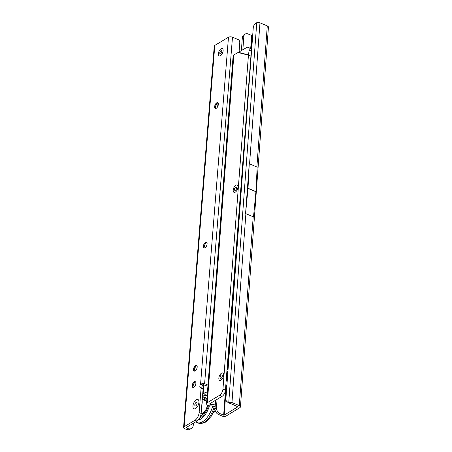<?xml version="1.0" encoding="UTF-8"?>
<svg xmlns="http://www.w3.org/2000/svg" width="452" height="452" viewBox="0 0 452 452"><rect width="100%" height="100%" fill="white"/><g stroke="black" fill="none" stroke-linecap="round" stroke-linejoin="round"><path stroke-width="0.68" d="M195.58 408.546A5.057 2.486 112.8 0 1 192.942 405.919A5.057 2.486 112.8 0 1 196.292 399.721A5.057 2.486 112.8 0 1 198.846 400.828A5.057 2.486 112.8 0 1 195.614 408.523A5.057 2.486 112.8 0 1 195.58 408.546M220.486 55.709A3.995 1.966 112.8 0 1 218.395 53.63A3.995 1.966 112.8 0 1 221.045 48.731A3.995 1.966 112.8 0 1 223.062 49.613A3.995 1.966 112.8 0 1 220.514 55.686A3.995 1.966 112.8 0 1 220.486 55.709A3.995 1.966 -67.2 0 0 220.514 55.686A3.995 1.966 -67.2 0 0 223.062 49.613A3.995 1.966 -67.2 0 0 221.045 48.731A3.995 1.966 -67.2 0 0 218.395 53.63A3.995 1.966 -67.2 0 0 220.486 55.709M217.711 102.779A5.305 2.61 -67.2 0 0 215.321 108.474M215.389 108.525A3.119 1.537 112.8 0 1 214.92 107.751A3.119 1.537 112.8 0 1 216.915 102.999A3.119 1.537 112.8 0 1 216.937 102.988A3.119 1.537 112.8 0 1 217.796 102.79M206.491 242.238A5.305 2.61 -67.2 0 0 204.101 247.933M204.168 247.984A3.119 1.537 112.8 0 1 203.699 247.21A3.119 1.537 112.8 0 1 205.694 242.458A3.119 1.537 112.8 0 1 205.716 242.447A3.119 1.537 112.8 0 1 206.575 242.249M196.586 365.352A5.305 2.61 -67.2 0 0 194.19 371.052M194.264 371.103A3.119 1.537 112.8 0 1 193.795 370.324A3.119 1.537 112.8 0 1 195.789 365.578A3.119 1.537 112.8 0 1 195.812 365.566A3.119 1.537 112.8 0 1 196.671 365.369M195.27 381.697A5.305 2.61 -67.2 0 0 192.88 387.392M192.947 387.443A3.119 1.537 112.8 0 1 192.479 386.669A3.119 1.537 112.8 0 1 194.473 381.923A3.119 1.537 112.8 0 1 194.496 381.906A3.119 1.537 112.8 0 1 195.354 381.714M216.248 108.333A3.119 1.537 112.8 0 1 215.259 108.486A3.119 1.537 112.8 0 1 214.762 105.87A3.119 1.537 112.8 0 1 216.689 102.881A3.119 1.537 112.8 0 1 217.678 102.728A3.119 1.537 112.8 0 1 218.175 105.339A3.119 1.537 112.8 0 1 216.248 108.333M205.027 247.792A3.119 1.537 112.8 0 1 204.038 247.945A3.119 1.537 112.8 0 1 203.541 245.334A3.119 1.537 112.8 0 1 205.468 242.34A3.119 1.537 112.8 0 1 206.457 242.187A3.119 1.537 112.8 0 1 206.954 244.803A3.119 1.537 112.8 0 1 205.027 247.792M195.123 370.906A3.119 1.537 112.8 0 1 194.134 371.058A3.119 1.537 112.8 0 1 193.637 368.448A3.119 1.537 112.8 0 1 195.563 365.459A3.119 1.537 112.8 0 1 196.552 365.306A3.119 1.537 112.8 0 1 197.049 367.917A3.119 1.537 112.8 0 1 195.123 370.906M193.806 387.251A3.119 1.537 112.8 0 1 192.818 387.404A3.119 1.537 112.8 0 1 192.32 384.793A3.119 1.537 112.8 0 1 194.247 381.799A3.119 1.537 112.8 0 1 195.236 381.646A3.119 1.537 112.8 0 1 195.733 384.262A3.119 1.537 112.8 0 1 193.806 387.251M202.055 388.262A2.497 1.226 112.8 0 1 202.575 384.985L202.976 384.505L205.643 385.601A6.243 4.52 59.2 0 0 207.914 385.968M193.422 423.225L193.264 425.174A6.243 4.52 -120.8 0 1 191.45 428.434A6.243 4.52 -120.8 0 1 187.817 428.519L186.122 427.581L196.993 421.1A6.243 3.074 -67.2 0 0 201.129 413.444L203.072 389.291A1.249 0.616 -67.2 0 0 202.812 388.579L200.812 387.737A1.249 0.616 -67.2 0 0 200.654 387.714A2.497 1.226 112.8 0 1 200.349 387.669A2.497 1.226 112.8 0 1 200.569 384.143L202.575 384.985M191.45 428.434L189.976 429.315A6.243 4.52 -120.8 0 1 186.337 429.4L184.721 428.722A2.87 1.39 4.6 0 1 183.563 427.479A2.87 1.39 4.6 0 1 184.117 426.739L194.987 420.258A6.243 3.074 -67.2 0 0 199.123 412.603L201.067 388.449A1.249 0.616 -67.2 0 0 200.812 387.737M183.563 427.479L214.242 46.144A2.87 1.39 4.6 0 1 214.802 45.403L228.48 37.245A2.87 1.39 4.6 0 1 232.486 37.2L237.995 39.51A2.497 1.808 59.2 0 1 239.803 41.94L239.085 51.765M202.106 385.935L201.937 388.025M228.48 37.245L200.569 384.143L203.4 383.341A2.87 1.39 4.6 0 1 204.609 383.669L207.118 384.72A6.243 4.52 59.2 0 0 207.993 385.002M214.208 406.54A16.543 8.142 112.8 0 1 203.993 422.439A16.543 8.142 112.8 0 1 199.914 423.552A16.543 8.142 112.8 0 1 198.75 423.258L197.247 422.626A16.543 8.142 112.8 0 1 196.219 422.004L195.914 421.739M212.672 406.043A16.543 8.142 112.8 0 1 202.49 421.806A16.543 8.142 112.8 0 1 197.247 422.626M202.694 393.929A14.413 7.091 112.8 0 1 207.355 393.296M209.4 405.777A14.413 7.091 112.8 0 1 200.637 419.111A14.413 7.091 112.8 0 1 198.264 420.038M208.457 405.523A12.486 6.142 112.8 0 1 200.863 417.371A12.486 6.142 112.8 0 1 200.773 417.428A12.486 6.142 112.8 0 1 199.733 417.942M201.134 417.196A11.859 5.836 112.8 0 1 199.835 417.75M202.473 396.72A11.859 5.836 112.8 0 1 202.982 396.393A11.859 5.836 112.8 0 1 207.152 396.02M202.954 399.528A9.803 4.825 112.8 0 1 204.078 398.709A9.803 4.825 112.8 0 1 204.626 398.421A9.803 4.825 112.8 0 1 206.524 398.054M207.671 405.178A9.803 4.825 112.8 0 1 201.462 415.292A9.803 4.825 112.8 0 1 200.682 415.682M202.326 398.523A9.803 4.825 112.8 0 1 202.835 398.189A9.803 4.825 112.8 0 1 205.942 397.703A9.803 4.825 112.8 0 1 206.959 398.489M205.411 400.031A9.803 4.825 112.8 0 1 206.033 399.608M202.14 400.811A6.865 3.379 112.8 0 1 201.829 404.715M205.106 410.964A6.865 3.379 112.8 0 1 202.835 413.224A6.865 3.379 112.8 0 1 202.745 413.275A6.865 3.379 112.8 0 1 202.067 413.574L201.812 413.642A6.865 3.379 112.8 0 1 201.106 413.682M207.361 405.071A6.865 3.379 112.8 0 1 205.694 410.037M202.259 399.342L205.976 400.901A6.865 3.379 112.8 0 1 206.135 400.975L206.321 401.099A6.865 3.379 112.8 0 1 206.728 401.506M202.406 413.45L202.603 413.416A1.983 1.983 0 0 1 203.507 413.569M202.558 395.613A12.486 6.142 112.8 0 1 207.191 395.438M195.801 405.806A1.921 0.944 112.8 0 1 194.801 404.811A1.921 0.944 112.8 0 1 196.072 402.455A1.921 0.944 112.8 0 1 196.936 404.128A1.921 0.944 112.8 0 1 196.637 404.851A1.921 0.944 112.8 0 1 195.801 405.806M198.931 402.348A5.057 2.486 -67.2 0 0 198.846 400.828A5.057 2.486 -67.2 0 0 195.716 400.139A5.057 2.486 -67.2 0 0 192.942 405.919A5.057 2.486 -67.2 0 0 195.614 408.523A5.057 2.486 -67.2 0 0 198.931 402.348M220.644 53.692A1.684 0.831 112.8 0 1 219.768 52.816A1.684 0.831 112.8 0 1 220.881 50.748A1.684 0.831 112.8 0 1 221.734 51.121A1.684 0.831 112.8 0 1 220.655 53.686A1.684 0.831 112.8 0 1 220.644 53.692M235.3 192.145A3.995 1.966 112.8 0 1 233.198 190.106A3.995 1.966 112.8 0 1 235.831 185.19A3.995 1.966 112.8 0 1 237.871 186.06A3.995 1.966 112.8 0 1 235.317 192.14A3.995 1.966 112.8 0 1 235.3 192.145A3.995 1.966 112.8 0 1 233.198 190.106A3.995 1.966 112.8 0 1 235.831 185.19A3.995 1.966 112.8 0 1 237.871 186.06A3.995 1.966 112.8 0 1 235.317 192.14A3.995 1.966 112.8 0 1 235.3 192.145M220.949 380.149A3.995 1.966 112.8 0 1 218.847 378.104A3.995 1.966 112.8 0 1 221.48 373.194A3.995 1.966 112.8 0 1 223.514 374.058A3.995 1.966 112.8 0 1 220.96 380.138A3.995 1.966 112.8 0 1 220.949 380.149A3.995 1.966 112.8 0 1 218.847 378.104A3.995 1.966 112.8 0 1 221.48 373.194A3.995 1.966 112.8 0 1 223.514 374.058A3.995 1.966 112.8 0 1 220.96 380.138A3.995 1.966 112.8 0 1 220.949 380.149M251.487 51.262L249.142 50.065A4.995 2.429 -62.8 0 0 248.334 47.347L250.758 48.596A4.995 2.429 117.2 0 1 251.578 49.997M248.334 47.347A4.995 2.429 -62.8 0 0 246.611 47.55L233.865 54.958A3.87 1.887 -175.6 0 0 233.113 55.969L206.564 403.715A3.87 1.887 4.4 0 1 207.315 402.704L219.655 395.234A4.995 2.458 -67.2 0 0 222.949 389.093L225.452 390.144A4.995 2.458 112.8 0 1 222.164 396.285L209.818 403.755A0.751 0.367 4.4 0 0 209.671 403.952A0.751 0.367 4.4 0 0 210.547 404.376A6.865 3.35 -175.6 0 1 215.237 405.082M249.142 50.065L248.442 55.178L222.949 389.093M251.374 52.771L250.922 56.178L248.498 54.929L238.198 52.262M215.536 411.393L213.169 412.829M214.79 411.919L213.796 411.41M203.807 384.833L203.157 393.342M215.011 411.71L213.869 411.23M214.96 408.845L214.615 409.167M250.922 56.178L225.452 390.144M250.945 56.234L248.442 55.178L237.978 52.472M215.084 407.167A3.746 1.825 -175.6 0 0 211.073 405.913A3.87 1.887 4.4 0 1 206.564 403.715M227.175 371.725A9.678 4.763 112.8 0 1 227.898 371.16M226.226 380.036A6.616 3.254 -67.2 0 0 227.52 376.313M227.661 374.403A6.616 3.254 -67.2 0 0 226.836 372.002M226.864 371.629A6.865 3.379 112.8 0 1 227.768 372.94M227.379 378.211A6.865 3.379 112.8 0 1 226.164 380.838M225.78 385.833A6.865 3.379 112.8 0 0 226.164 385.776L226.418 385.709A6.865 3.379 112.8 0 0 226.836 385.533M228.011 369.617A9.678 4.763 -67.2 0 0 226.994 369.99M227.023 369.583A9.927 4.882 112.8 0 1 228.04 369.267M226.819 385.776A9.927 4.882 112.8 0 1 225.712 386.759M222.322 375.996A1.87 0.921 112.8 0 1 221.096 378.296A1.87 0.921 112.8 0 1 221.09 378.301A1.87 0.921 112.8 0 1 220.101 377.341A1.87 0.921 112.8 0 1 221.13 375.194A1.87 0.921 112.8 0 1 222.294 375.448A1.87 0.921 112.8 0 1 222.322 375.996M240.577 192.032A6.616 3.254 -67.2 0 0 241.21 190.654M241.65 184.693A6.616 3.254 -67.2 0 0 241.193 184.004M241.221 183.631A6.865 3.379 112.8 0 1 241.69 184.088M241.131 191.688A6.865 3.379 112.8 0 1 240.515 192.84M240.136 197.829A6.865 3.379 112.8 0 0 240.52 197.778L240.775 197.705M241.865 181.766A9.678 4.763 -67.2 0 0 241.345 181.992M241.374 181.585A9.927 4.882 112.8 0 1 241.893 181.388M240.645 198.281A9.927 4.882 112.8 0 1 240.063 198.761M236.678 187.998A1.87 0.921 112.8 0 1 235.447 190.298A1.87 0.921 112.8 0 1 235.441 190.298A1.87 0.921 112.8 0 1 234.458 189.343A1.87 0.921 112.8 0 1 235.481 187.196A1.87 0.921 112.8 0 1 236.645 187.444A1.87 0.921 112.8 0 1 236.678 187.998M218.22 103.395A7.119 3.503 -67.2 0 0 217.694 106.615M248.007 188.416L245.572 213.598L245.888 213.717A2.87 1.407 -175.8 0 0 245.572 213.598L249.244 163.777L257.177 167.093L255.934 191.58A2.622 1.288 112.8 0 1 255.922 191.738L248.007 188.416A2.622 1.288 -67.2 0 0 248.018 188.252L249.261 163.765M215.593 400.263L214.977 409.196A4.995 3.593 58.6 0 0 218.666 414.597L222.175 416.072A2.87 1.407 -175.8 0 0 226.181 415.998L239.882 407.625A2.87 1.407 -175.8 0 0 240.441 406.873L268.437 27.154A2.87 1.407 -175.8 0 0 267.279 25.905L259.968 22.832A2.87 1.407 -175.8 0 0 259.233 22.6L256.753 22.713A4.995 3.622 130.7 0 0 253.306 27.109L225.859 399.348A4.995 3.622 130.7 0 0 226.859 401.495L228.164 402.619A4.995 3.622 130.7 0 0 230.079 403.291L228.774 402.173A4.995 3.622 130.7 0 1 226.859 401.495M240.441 406.873A2.87 1.407 -175.8 0 0 239.277 405.619L231.966 402.546A2.87 1.407 -175.8 0 0 231.238 402.314L228.774 402.173L256.753 22.713M231.966 402.546L245.888 213.717L253.487 216.92A2.87 1.407 -175.8 0 0 253.205 216.785L239.277 405.619M214.96 408.874L216.44 407.97L216.457 408.292A4.995 3.593 58.6 0 0 220.147 413.693L224.181 415.156L237.876 406.789L230.079 403.291M230.39 403.421L231.238 402.314M217.073 399.365L216.44 407.97M252.674 35.137L251.657 35.454L248.148 33.979A4.995 3.593 58.6 0 0 245.227 34.058L243.741 34.962A4.995 3.593 58.6 0 0 242.425 36.951L243.843 36.335L242.86 49.652M245.227 34.058A4.995 3.593 58.6 0 0 243.905 36.047L243.843 36.335M242.362 37.239L241.385 50.477M237.656 232.983L237.611 232.966A0.621 0.305 112.8 0 1 237.633 232.972A0.621 0.305 112.8 0 1 237.763 233.322L236.243 253.934A0.621 0.305 112.8 0 1 236.023 254.516L235.797 254.651M237.362 234.181A2.87 1.407 -175.8 0 0 237.701 234.187M253.504 216.915L255.922 191.738M238.679 216.881A8.989 4.424 -67.2 0 0 239.311 216.344M240.436 201.14A8.989 4.424 -67.2 0 0 239.865 201.343M239.871 201.298A9.362 4.61 112.8 0 1 240.441 201.038M239.261 217.096A9.362 4.61 112.8 0 1 238.628 217.576M214.802 45.403L184.117 426.739M186.23 427.519L186.201 427.841M187.817 428.519L186.337 429.4M205.643 385.601L207.118 384.72M204.609 383.669L232.486 37.2M196.993 421.1L194.987 420.258M201.129 413.444L199.123 412.603M203.072 389.291L201.067 388.449M202.976 384.505L203.4 383.341M214.378 409.879L215.101 410.1M222.164 396.285L219.655 395.234M233.865 54.958L207.315 402.704M210.632 403.263L210.547 404.376M226.599 388.76A11.735 5.774 112.8 0 1 225.943 389.2A11.735 5.774 112.8 0 1 225.508 389.443M227.062 369.092A10.486 5.158 112.8 0 1 228.074 368.759M226.785 386.285A10.486 5.158 112.8 0 1 225.672 387.251M226.192 391.488L226.395 391.568A11.735 5.774 112.8 0 1 226.192 391.488L225.311 391.121M241.413 181.094A10.486 5.158 112.8 0 1 241.927 180.89M240.611 198.778A10.486 5.158 112.8 0 1 240.029 199.253M249.56 163.929L259.968 22.832M256.872 167.003L267.279 25.905M214.977 409.196L216.457 408.292M218.666 414.597L220.147 413.693M225.424 391.166L223.655 415.168M242.425 36.951L243.905 36.047M251.657 35.454L250.69 48.562M252.176 35.442L251.182 48.952M242.136 171.636L241.475 180.591M238.599 219.621L237.611 232.966M236.023 254.516L227.633 368.34M225.932 391.381L224.181 415.156M248.018 188.252L255.934 191.58M215.045 407.693L213.728 411.574L211.338 416.117L206.948 421.106L205.417 422.179L199.914 423.552M207.468 391.811L202.722 393.63M206.055 409.783A1.983 1.983 0 0 0 205.027 411.586M206.948 398.478A1.983 1.983 0 0 0 206.084 400.952M207.344 404.975A1.983 1.983 0 0 0 207.558 405.681M205.807 400.828A1.983 1.983 0 0 0 202.852 399.591M201.812 413.642A1.983 1.983 0 0 0 200.982 414.484M228.119 368.148L227.096 368.6M226.87 371.595L227.836 372.002M227.876 371.493A1.983 1.983 0 0 0 227.186 371.73M226.164 385.776A1.983 1.983 0 0 0 225.763 386.059M241.967 180.348L241.453 180.602M241.221 183.597L241.713 183.8M240.52 197.778A1.983 1.983 0 0 0 240.119 198.061M239.057 219.813L238.475 219.57"/></g></svg>
